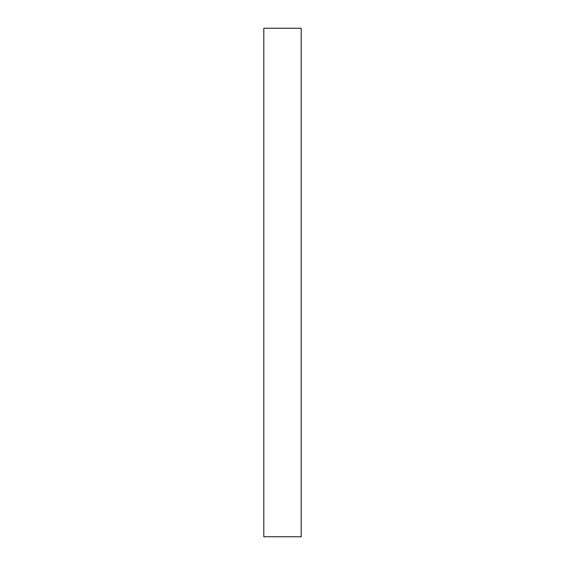 <?xml version="1.0" encoding="UTF-8"?>
<svg xmlns="http://www.w3.org/2000/svg" width="565" height="565" viewBox="0 0 565 565"><rect width="100%" height="100%" fill="white"/><g stroke="black" fill="none" stroke-linecap="round" stroke-linejoin="round"><path stroke-width="0.85" d="M263.806 28.25L301.194 28.25L301.194 536.75L263.806 536.75L263.806 28.25"/></g></svg>
